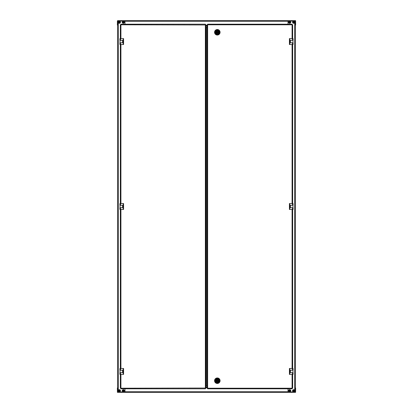 <?xml version="1.0" encoding="UTF-8"?>
<svg xmlns="http://www.w3.org/2000/svg" width="413" height="413" viewBox="0 0 413 413"><rect width="100%" height="100%" fill="white"/><g stroke="black" fill="none" stroke-linecap="round" stroke-linejoin="round"><path stroke-width="0.62" d="M123.874 390.905A0.594 0.594 0 0 1 123.472 391.338L123.823 391.049L123.704 390.337A0.594 0.594 0 0 1 123.823 391.049M122.898 391.204A0.594 0.594 0 0 1 123.126 390.208M119.93 390.91A0.594 0.594 0 0 0 119.946 390.77A0.594 0.594 0 0 1 119.662 391.276A0.594 0.594 0 0 0 119.946 390.755M118.763 390.786A0.594 0.594 0 0 1 119.042 390.27A0.594 0.594 0 0 0 118.763 390.77M119.93 22.369A0.594 0.594 0 0 0 119.946 22.23A0.594 0.594 0 0 1 119.662 22.73L119.946 22.214A0.594 0.594 0 0 1 119.946 22.23L119.662 22.73M118.763 22.245A0.594 0.594 0 0 1 119.042 21.724A0.594 0.594 0 0 0 118.763 22.23M123.89 22.23A0.594 0.594 0 0 1 123.611 22.73A0.594 0.594 0 0 0 123.89 22.23A0.594 0.594 0 0 1 123.874 22.369M122.707 22.245A0.594 0.594 0 0 1 122.991 21.724A0.594 0.594 0 0 0 122.707 22.23M124.979 388.803L124.979 391.958L118.268 391.958L118.268 21.042L124.979 21.042L124.979 24.197M118.268 21.042L117.973 21.042L117.973 391.958L118.268 391.958M117.973 21.042L117.679 21.042L117.679 391.958L117.973 391.958M117.679 25.307A0.594 0.594 0 0 1 117.38 24.795L117.38 21.321A0.392 0.392 0 0 0 117.617 21.244L117.617 20.65L295.62 20.65L295.383 21.244A0.392 0.392 0 0 0 295.62 21.321L295.62 24.795A0.594 0.594 0 0 1 295.321 25.307M117.38 20.944L117.617 20.65L117.617 21.244L117.617 20.65L117.617 21.244L117.38 20.944M295.383 20.65L295.321 21.244M207.042 25.683L205.958 25.683M207.042 25.978L205.958 25.978M289.11 22.245A0.594 0.594 0 0 1 289.983 21.708M290.277 22.369A0.594 0.594 0 0 0 290.293 22.23A0.594 0.594 0 0 1 289.89 22.787M293.054 22.23A0.594 0.594 0 0 1 293.338 21.724A0.594 0.594 0 0 0 293.054 22.245M294.221 22.369A0.594 0.594 0 0 0 294.237 22.23A0.594 0.594 0 0 1 293.958 22.73M293.054 390.786A0.594 0.594 0 0 1 293.338 390.27M293.927 390.254A0.594 0.594 0 0 1 293.958 391.276M289.11 390.77A0.594 0.594 0 0 1 289.389 390.27A0.594 0.594 0 0 0 289.11 390.77A0.594 0.594 0 0 1 289.11 390.77M290.293 390.755A0.594 0.594 0 0 1 290.009 391.276A0.594 0.594 0 0 0 290.293 390.77A0.594 0.594 0 0 1 290.277 390.91M288.021 24.197L288.021 21.042L294.732 21.042L294.732 391.958L288.021 391.958L288.021 388.803M294.732 391.958L295.027 391.958L295.027 21.042L294.732 21.042M295.027 391.958L295.321 391.958L295.321 21.042L295.027 21.042M295.321 387.693A0.594 0.594 0 0 1 295.62 388.205L295.62 391.679A0.392 0.392 0 0 0 295.383 391.756L295.383 392.35L117.38 392.35L117.617 391.756A0.392 0.392 0 0 0 117.38 391.679L117.38 388.205A0.594 0.594 0 0 1 117.679 387.693M295.321 391.756L295.62 392.35L295.383 391.756L295.383 392.35L117.617 392.35L117.679 391.756M295.383 391.756L295.383 392.35L295.383 391.756M117.617 392.35L117.617 391.756L117.617 392.35M205.958 387.317L207.042 387.317M205.958 387.022L207.042 387.022M289.492 21.894A0.392 0.392 0 0 0 289.363 22.436A0.392 0.392 0 0 0 289.905 22.565A0.392 0.392 0 0 0 290.034 22.023A0.392 0.392 0 0 0 289.492 21.894M290.267 23.154A1.084 1.084 0 0 0 290.623 21.662A1.084 1.084 0 0 0 289.131 21.306A1.084 1.084 0 0 0 288.775 22.798A1.084 1.084 0 0 0 290.267 23.154A1.084 1.084 0 0 0 290.623 21.662A1.084 1.084 0 0 0 289.131 21.306M290.282 21.874L289.683 21.543L289.1 21.904L289.115 22.586L289.72 22.911L290.303 22.555L290.282 21.874M293.442 21.894A0.392 0.392 0 0 0 293.307 22.436A0.392 0.392 0 0 0 293.855 22.565A0.392 0.392 0 0 0 293.984 22.023A0.392 0.392 0 0 0 293.442 21.894M294.211 23.154A1.084 1.084 0 0 0 294.572 21.662A1.084 1.084 0 0 0 293.08 21.306A1.084 1.084 0 0 0 292.719 22.798A1.084 1.084 0 0 0 294.211 23.154A1.084 1.084 0 0 0 294.572 21.662A1.084 1.084 0 0 0 293.08 21.306M294.226 21.874L293.628 21.543L293.044 21.904L293.065 22.586L293.664 22.911L294.247 22.555L294.226 21.874M289.492 390.435A0.392 0.392 0 0 0 289.363 390.977A0.392 0.392 0 0 0 289.905 391.106A0.392 0.392 0 0 0 290.034 390.564A0.392 0.392 0 0 0 289.492 390.435M290.267 391.694A1.084 1.084 0 0 0 290.623 390.202A1.084 1.084 0 0 0 289.131 389.846A1.084 1.084 0 0 0 288.775 391.338A1.084 1.084 0 0 0 290.267 391.694A1.084 1.084 0 0 0 290.623 390.202A1.084 1.084 0 0 0 289.131 389.846M290.282 390.414L289.683 390.089L289.1 390.445L289.115 391.126L289.72 391.457L290.303 391.096L290.282 390.414M293.442 390.435A0.392 0.392 0 0 0 293.307 390.977A0.392 0.392 0 0 0 293.855 391.106A0.392 0.392 0 0 0 293.984 390.564A0.392 0.392 0 0 0 293.442 390.435M294.211 391.694A1.084 1.084 0 0 0 294.572 390.202A1.084 1.084 0 0 0 293.08 389.846A1.084 1.084 0 0 0 292.719 391.338A1.084 1.084 0 0 0 294.211 391.694A1.084 1.084 0 0 0 294.572 390.202A1.084 1.084 0 0 0 293.08 389.846M294.226 390.414L293.628 390.089L293.044 390.445L293.065 391.126L293.664 391.457L294.247 391.096L294.226 390.414M123.182 390.393A0.392 0.392 0 0 0 122.924 390.889A0.392 0.392 0 0 0 123.415 391.147A0.392 0.392 0 0 0 123.678 390.657A0.392 0.392 0 0 0 123.182 390.393M123.616 391.808A1.084 1.084 0 0 0 124.339 390.455A1.084 1.084 0 0 0 122.981 389.733A1.084 1.084 0 0 0 122.263 391.09A1.084 1.084 0 0 0 123.616 391.808A1.084 1.084 0 0 0 124.339 390.455A1.084 1.084 0 0 0 122.981 389.733M123.952 390.569L123.451 390.104L122.8 390.306L122.646 390.972L123.146 391.436L123.802 391.235L123.952 390.569M119.145 390.435A0.392 0.392 0 0 0 119.016 390.977A0.392 0.392 0 0 0 119.558 391.106A0.392 0.392 0 0 0 119.693 390.564A0.392 0.392 0 0 0 119.145 390.435M119.92 391.694A1.084 1.084 0 0 0 120.281 390.202A1.084 1.084 0 0 0 118.789 389.846A1.084 1.084 0 0 0 118.428 391.338A1.084 1.084 0 0 0 119.92 391.694A1.084 1.084 0 0 0 120.281 390.202A1.084 1.084 0 0 0 118.789 389.846M119.935 390.414L119.336 390.089L118.753 390.445L118.774 391.126L119.372 391.457L119.956 391.096L119.935 390.414M119.145 21.894A0.392 0.392 0 0 0 119.016 22.436A0.392 0.392 0 0 0 119.558 22.565A0.392 0.392 0 0 0 119.693 22.023A0.392 0.392 0 0 0 119.145 21.894M119.92 23.154A1.084 1.084 0 0 0 120.281 21.662A1.084 1.084 0 0 0 118.789 21.306A1.084 1.084 0 0 0 118.428 22.798A1.084 1.084 0 0 0 119.92 23.154A1.084 1.084 0 0 0 120.281 21.662A1.084 1.084 0 0 0 118.789 21.306M119.935 21.874L119.336 21.543L118.753 21.904L118.774 22.586L119.372 22.911L119.956 22.555L119.935 21.874M123.095 21.894A0.392 0.392 0 0 0 122.966 22.436A0.392 0.392 0 0 0 123.508 22.565A0.392 0.392 0 0 0 123.637 22.023A0.392 0.392 0 0 0 123.095 21.894M123.869 23.154A1.084 1.084 0 0 0 124.225 21.662A1.084 1.084 0 0 0 122.733 21.306A1.084 1.084 0 0 0 122.377 22.798A1.084 1.084 0 0 0 123.869 23.154A1.084 1.084 0 0 0 124.225 21.662A1.084 1.084 0 0 0 122.733 21.306M123.885 21.874L123.281 21.543L122.697 21.904L122.718 22.586L123.317 22.911L123.9 22.555L123.885 21.874M119.847 22.555A0.594 0.594 0 0 0 119.946 22.23M294.056 22.653A0.594 0.594 0 0 0 294.237 22.23M292.667 374.4L292.667 388.21L292.079 388.21L292.079 388.803L207.636 388.803L207.636 388.21L207.042 388.21L207.042 24.79L207.636 24.79L207.636 24.197L292.079 24.197L292.079 24.79L292.667 24.79L292.667 38.6M292.667 203.542L292.667 44.521M292.667 368.479L292.667 209.458M292.079 38.6L292.079 24.79L207.14 24.79L207.636 24.79L207.636 388.21L292.569 388.21L292.079 388.21L292.079 374.4M290.303 42.761L290.303 40.355L290.303 42.761L293.065 42.761L293.065 44.521L289.415 44.521L289.415 38.6L289.807 38.6L289.807 44.521M290.303 372.645L290.303 370.239L290.303 372.645L293.065 372.645L293.065 374.4L289.415 374.4L289.415 368.479L289.807 368.479L289.807 374.4M290.303 207.703L290.303 205.297L290.303 207.703L293.065 207.703L293.065 209.458L289.415 209.458L289.415 203.542L289.807 203.542L289.807 209.458M292.079 24.79L292.569 24.79L292.079 24.79M207.636 388.21L207.14 388.21L207.636 388.21M290.303 40.376L290.391 42.745L290.391 40.376L292.956 40.376L292.956 42.745L290.303 42.745M292.471 38.6L293.065 38.6L293.065 40.355L292.471 40.355L292.471 38.6L289.807 38.6M290.303 40.355L292.471 40.355M290.303 205.318L290.391 207.682L290.391 205.318L292.956 205.318L292.956 207.682L290.303 207.682M292.471 203.542L293.065 203.542L293.065 205.297L292.471 205.297L292.471 203.542L289.807 203.542M290.303 205.297L292.471 205.297M290.303 370.255L290.391 372.624L290.391 370.255L292.956 370.255L292.956 372.624L290.303 372.624M292.471 368.479L293.065 368.479L293.065 370.239L292.471 370.239L292.471 368.479L289.807 368.479M290.303 370.239L292.471 370.239M215.741 32.286A1.58 1.58 0 0 0 217.321 33.866A1.58 1.58 0 0 0 218.9 32.286A1.559 1.559 0 0 1 217.666 33.809L217.656 33.768A1.518 1.518 0 0 0 217.656 30.805L217.656 31.316A1.027 1.027 0 0 1 217.656 33.257L217.666 33.809A1.559 1.559 0 0 1 216.98 33.809L216.985 33.257A1.027 1.027 0 0 1 216.985 31.316L216.985 30.805A1.518 1.518 0 0 0 216.985 33.768L216.985 33.809A1.559 1.559 0 0 1 216.98 30.768L216.98 30.768A1.559 1.559 0 0 1 217.666 30.768L217.666 30.768A1.559 1.559 0 0 1 218.88 32.286A1.58 1.58 0 0 0 217.321 30.707A1.58 1.58 0 0 0 215.741 32.286M215.152 32.286A2.168 2.168 0 0 1 217.321 30.118A2.168 2.168 0 0 1 219.494 32.286A2.168 2.168 0 0 1 217.321 34.455A2.168 2.168 0 0 1 215.152 32.286M214.559 32.286A2.762 2.762 0 0 1 217.321 29.524A2.762 2.762 0 0 1 220.083 32.286A2.762 2.762 0 0 1 217.321 35.048A2.762 2.762 0 0 1 214.559 32.286M217.026 32.286A0.294 0.294 0 0 0 217.321 32.581A0.294 0.294 0 0 0 217.62 32.286A0.294 0.294 0 0 0 217.321 31.992A0.294 0.294 0 0 0 217.026 32.286A0.294 0.294 0 0 1 217.321 31.992A0.294 0.294 0 0 1 217.62 32.286A0.294 0.294 0 0 0 217.321 31.992A0.294 0.294 0 0 0 217.026 32.286M217.001 31.352A0.986 0.986 0 0 0 217.001 33.221M218.307 32.286A0.986 0.986 0 0 0 217.646 31.352A0.986 0.986 0 0 1 217.646 33.221L217.666 33.809M217.666 30.768L217.666 30.768A1.559 1.559 0 0 1 218.88 32.276M215.762 380.724A1.559 1.559 0 0 0 216.98 382.231L216.98 382.231A1.559 1.559 0 0 1 216.98 379.191A1.559 1.559 0 0 1 217.666 379.191L217.666 379.191A1.559 1.559 0 0 1 218.88 380.714A1.58 1.58 0 0 0 217.321 379.134A1.58 1.58 0 0 0 215.741 380.714A1.58 1.58 0 0 0 217.321 382.293A1.58 1.58 0 0 0 218.9 380.714A1.559 1.559 0 0 1 217.666 382.231L217.666 382.231A1.559 1.559 0 0 1 216.98 382.231L216.985 381.684A1.027 1.027 0 0 1 216.985 379.743L216.985 379.232A1.518 1.518 0 0 0 216.985 382.195L217.026 381.684M219.494 380.714A2.168 2.168 0 0 1 217.321 382.882A2.168 2.168 0 0 1 215.152 380.714A2.168 2.168 0 0 1 217.321 378.545A2.168 2.168 0 0 1 219.494 380.714M220.083 380.714A2.762 2.762 0 0 1 217.321 383.476A2.762 2.762 0 0 1 214.559 380.714A2.762 2.762 0 0 1 217.321 377.952A2.762 2.762 0 0 1 220.083 380.714M217.62 380.714A0.294 0.294 0 0 0 217.321 380.419A0.294 0.294 0 0 0 217.026 380.714A0.294 0.294 0 0 0 217.321 381.008A0.294 0.294 0 0 0 217.62 380.714A0.294 0.294 0 0 1 217.321 381.008A0.294 0.294 0 0 1 217.026 380.714A0.294 0.294 0 0 0 217.321 381.008A0.294 0.294 0 0 0 217.62 380.714M217.62 381.684L217.666 382.231M217.646 381.648A0.986 0.986 0 0 0 217.646 379.779L217.646 379.779M217.62 379.232L217.62 379.743M216.98 379.191L217.001 379.779A0.986 0.986 0 0 0 217.001 381.648A0.986 0.986 0 0 1 216.335 380.714M205.958 27.155L205.958 385.845L206.252 385.845L206.252 27.155L205.958 27.155M120.333 38.6L120.333 24.79L120.921 24.79L120.921 24.197L205.364 24.197L205.364 24.79L205.958 24.79L205.958 388.21L205.364 388.21L205.364 388.803L120.921 388.803L120.921 388.21L120.333 388.21L120.333 374.4M205.664 24.961L120.921 24.79L120.921 38.6M120.333 209.458L120.333 368.479M120.333 44.521L120.333 203.542M120.431 24.79L120.921 24.79L120.431 24.79M120.921 374.4L120.921 388.21L205.664 388.039L205.364 388.21L205.364 24.79M122.697 370.239L122.697 372.645L122.697 370.239L119.935 370.239L119.935 368.479L123.585 368.479L123.585 374.4L123.193 374.4L123.193 368.479M122.697 40.355L122.697 42.761L122.697 40.355L119.935 40.355L119.935 38.6L123.585 38.6L123.585 44.521L123.193 44.521L123.193 38.6M122.697 205.297L122.697 207.703L122.697 205.297L119.935 205.297L119.935 203.542L123.585 203.542L123.585 209.458L123.193 209.458L123.193 203.542M120.921 388.21L120.431 388.21L120.921 388.21M206.252 27.155L207.042 27.155M207.042 385.845L206.252 385.845M122.609 370.255L122.609 372.624L120.044 372.624L120.044 370.255L122.697 370.255M120.529 374.4L119.935 374.4L119.935 372.645L120.529 372.645L120.529 374.4L123.193 374.4M122.697 372.645L120.529 372.645M122.609 205.318L122.609 207.682L120.044 207.682L120.044 205.318L122.697 205.318M120.529 209.458L119.935 209.458L119.935 207.703L120.529 207.703L120.529 209.458L123.193 209.458M122.697 207.703L120.529 207.703M122.609 40.376L122.609 42.745L120.044 42.745L120.044 40.376L122.697 40.376M120.529 44.521L119.935 44.521L119.935 42.761L120.529 42.761L120.529 44.521L123.193 44.521M122.697 42.761L120.529 42.761M207.042 25.384L205.958 25.384M288.021 21.244L124.979 21.244M205.958 387.616L207.042 387.616M124.979 391.756L288.021 391.756M290.184 23.02A0.929 0.929 0 0 0 290.489 21.744A0.929 0.929 0 0 0 289.214 21.44A0.929 0.929 0 0 0 288.909 22.715A0.929 0.929 0 0 0 290.184 23.02M294.128 23.02A0.929 0.929 0 0 0 294.438 21.744A0.929 0.929 0 0 0 293.163 21.44A0.929 0.929 0 0 0 292.853 22.715A0.929 0.929 0 0 0 294.128 23.02M290.184 391.56A0.929 0.929 0 0 0 290.489 390.285A0.929 0.929 0 0 0 289.214 389.98A0.929 0.929 0 0 0 288.909 391.256A0.929 0.929 0 0 0 290.184 391.56M294.128 391.56A0.929 0.929 0 0 0 294.438 390.285A0.929 0.929 0 0 0 293.163 389.98A0.929 0.929 0 0 0 292.853 391.256A0.929 0.929 0 0 0 294.128 391.56M123.57 391.658A0.929 0.929 0 0 0 124.184 390.502A0.929 0.929 0 0 0 123.028 389.887A0.929 0.929 0 0 0 122.413 391.044A0.929 0.929 0 0 0 123.57 391.658M119.837 391.56A0.929 0.929 0 0 0 120.147 390.285A0.929 0.929 0 0 0 118.872 389.98A0.929 0.929 0 0 0 118.562 391.256A0.929 0.929 0 0 0 119.837 391.56M119.837 23.02A0.929 0.929 0 0 0 120.147 21.744A0.929 0.929 0 0 0 118.872 21.44A0.929 0.929 0 0 0 118.562 22.715A0.929 0.929 0 0 0 119.837 23.02M123.786 23.02A0.929 0.929 0 0 0 124.091 21.744A0.929 0.929 0 0 0 122.816 21.44A0.929 0.929 0 0 0 122.511 22.715A0.929 0.929 0 0 0 123.786 23.02M292.079 203.542L292.079 44.521M292.079 368.479L292.079 209.458M292.471 44.521L292.471 42.761M292.471 209.458L292.471 207.703M292.471 374.4L292.471 372.645M217.068 32.286L217.579 32.286L217.068 32.286M216.928 32.286A0.392 0.392 0 0 0 217.321 32.679A0.392 0.392 0 0 0 217.718 32.286A0.392 0.392 0 0 0 217.321 31.894A0.392 0.392 0 0 0 216.928 32.286M217.579 380.714L217.068 380.714L217.579 380.714M217.718 380.714A0.392 0.392 0 0 0 217.321 380.321A0.392 0.392 0 0 0 216.928 380.714A0.392 0.392 0 0 0 217.321 381.106A0.392 0.392 0 0 0 217.718 380.714M217.656 381.684L217.656 382.195A1.518 1.518 0 0 0 217.656 379.232L217.656 379.743A1.027 1.027 0 0 1 217.656 381.684M120.921 209.458L120.921 368.479M120.921 44.521L120.921 203.542M120.529 368.479L120.529 370.239M120.529 203.542L120.529 205.297M120.529 38.6L120.529 40.355"/></g></svg>
